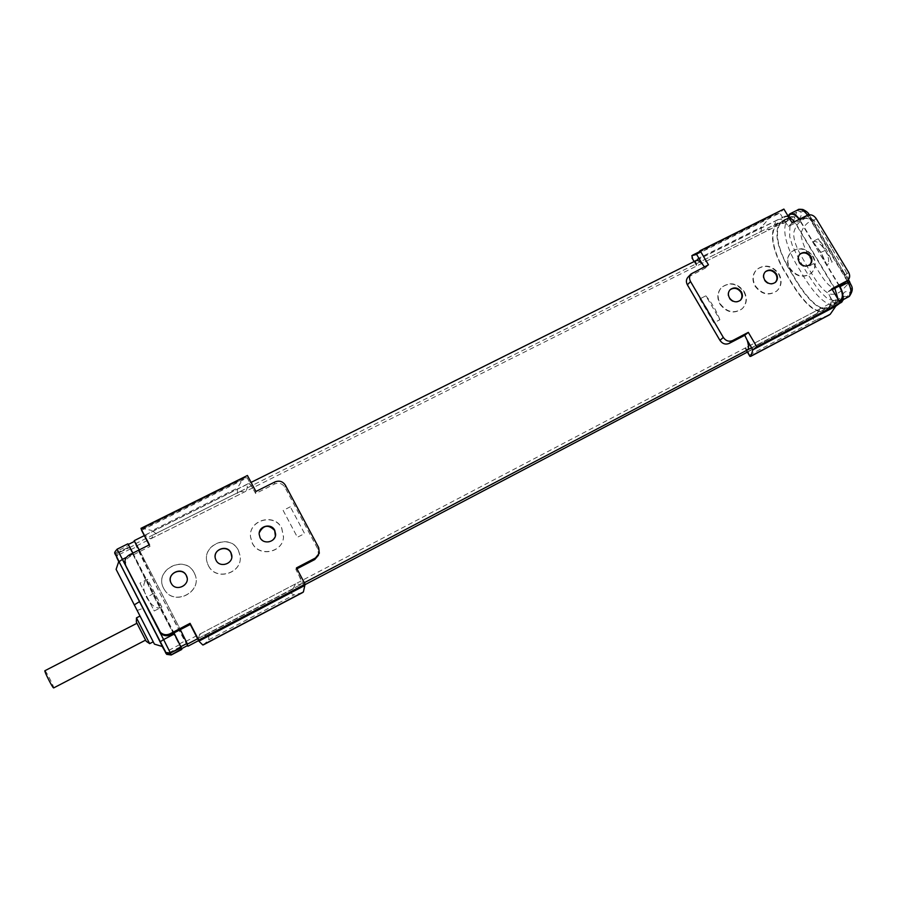 <?xml version="1.0" encoding="UTF-8"?>
<svg xmlns="http://www.w3.org/2000/svg" width="897" height="897" viewBox="0 0 897 897"><rect width="100%" height="100%" fill="white"/><g stroke="black" fill="none" stroke-linecap="round" stroke-linejoin="round"><path stroke-width="0.67" stroke-dasharray="4.49 3.36" d="M290.314 506.794L283.138 510.438L297.412 537.269L304.588 533.569L290.314 506.794L304.588 533.569M163.736 588.533L164.667 590.091C174.803 606.776 203.193 591.459 194.739 574.058L194.212 572.948C185.242 553.785 153.286 569.931 163.736 588.533M194.201 572.813L194.727 573.923C203.182 591.336 174.78 606.664 164.622 589.979L163.703 588.41C153.241 569.797 185.219 553.64 194.201 572.813M208.429 565.682C215.942 581.906 243.401 573.015 240.037 555.591L238.355 550.377C230.159 532.829 200.547 545.028 207.42 563.282L208.429 565.682M238.367 550.231L240.048 555.445C243.423 572.88 215.942 581.783 208.418 565.536L207.409 563.148C200.536 544.871 230.159 532.672 238.367 550.231M252.304 543.246C258.964 557.508 282.981 552.63 283.497 537.023L281.692 528.221C274.504 512.86 248.424 520.114 250.51 537.034L252.304 543.246M281.736 528.053L283.542 536.877C283.026 552.485 258.998 557.362 252.326 543.089L250.532 536.877C248.447 519.946 274.538 512.68 281.736 528.053M187.114 577.926C189.054 586.526 175.621 591.583 171.428 583.801L170.508 581.548M231.807 556.959C231.774 564.987 219.395 567.734 216.02 560.434L215.123 556.745M275.379 535.98C271.152 543.459 266.05 544.109 260.052 537.942L259.278 532.751M145.303 537.505L144.843 535.173L145.583 535.24C147.613 537.572 149.541 538.66 151.38 538.503L153.791 534.59L239.869 491.623L245.262 491.578C246.888 490.031 247.527 487.699 247.213 484.582L247.998 483.763C249.175 483.304 250.801 484.885 252.853 488.506L255.634 493.507L274.504 484.044C278.866 482.362 282.32 483.449 284.887 487.273L317.953 549.244L318.446 555.221M296.941 568.821L295.864 569.382L298.611 574.775C301.123 579.798 301.796 583.039 300.63 584.519L295.584 583.857L291.906 591.022L289.776 592.435L208.743 635.031L206.68 635.816L199.728 634.134L198.517 638.148L195.49 634.583M126.073 566.332C124.829 562.105 126.174 558.809 130.087 556.432L149.967 546.464L149.171 544.928M139.932 583.14L154.25 610.98L161.864 607.056L147.556 579.283L139.932 583.14L154.25 610.98M283.138 510.438L297.412 537.269M237.447 493.44L237.436 488.069L242.739 479.144L244.32 477.854L247.191 477.821L247.426 475.488M156.347 533.928L152.165 530.553L237.436 488.069M141.266 529.331L143.217 528.602L152.165 530.553M149.451 544.782L149.967 546.464M208.743 635.031L208.754 639.796L203.608 644.741M302.412 592.659L293.947 594.935L289.776 592.435M296.459 567.902L295.864 569.382M255.634 493.507L255.914 491.466M161.864 607.056L147.556 579.283M143.217 528.602L242.739 479.144M141.591 530.318L247.191 477.821L252.853 488.506M243.278 478.505L142.589 528.535M208.754 639.796L293.947 594.935M818.255 238.77L812.581 241.641L820.62 252.304L826.529 264.828L832.203 261.913L818.255 238.77L826.294 249.4L832.203 261.913M719.955 304.15C726.559 312.638 733.914 314.219 742.032 308.882C746.607 304.049 747.223 298.398 743.893 291.906C737.054 283.25 729.564 281.804 721.435 287.589C717.219 292.377 716.725 297.894 719.955 304.15M744.207 291.615C747.549 298.118 746.932 303.769 742.346 308.602C734.228 313.939 726.862 312.358 720.257 303.859C717.028 297.613 717.522 292.086 721.737 287.298C729.878 281.512 737.368 282.947 744.207 291.615M755.061 286.199C761.542 294.53 768.763 296.156 776.735 291.065C781.354 286.311 781.982 280.671 778.618 274.157C771.913 265.658 764.58 264.166 756.586 269.661C752.314 274.381 751.798 279.898 755.061 286.199M778.955 273.854C782.319 280.38 781.702 286.02 777.071 290.774C769.099 295.875 761.867 294.25 755.386 285.908C752.123 279.606 752.628 274.09 756.911 269.358C764.906 263.864 772.25 265.355 778.955 273.854M789.607 268.528C795.975 276.725 803.073 278.384 810.899 273.518C815.552 268.831 816.18 263.213 812.783 256.688C806.212 248.346 799.003 246.798 791.165 252.046C786.826 256.71 786.31 262.204 789.607 268.528M813.131 256.374C816.539 262.922 815.911 268.528 811.258 273.215C803.42 278.092 796.323 276.433 789.954 268.237C786.647 261.902 787.174 256.396 791.502 251.732C799.35 246.484 806.56 248.032 813.131 256.374M740.16 300.473L740.025 300.607C736 303.309 732.322 302.536 729.014 298.297C727.389 295.169 727.646 292.4 729.788 290.023L730.102 289.731M775.165 282.544L775.019 282.69C771.05 285.268 767.451 284.484 764.199 280.312C762.562 277.162 762.831 274.404 764.995 272.06L765.309 271.78M809.621 264.895L809.442 265.064C805.551 267.53 802.019 266.712 798.823 262.63C797.175 259.457 797.444 256.71 799.631 254.389L799.945 254.12M695.624 260.848L696.711 265.949L695.893 263.976L764.053 229.946L770.972 228.858C773.483 226.941 775.064 224.362 775.726 221.111L777.452 219.877C780.054 218.7 782.7 219.496 785.402 222.288L788.418 226.448L803.331 218.969C806.818 217.679 809.778 218.7 812.2 222.03L844.514 275.603C846.163 278.799 845.826 281.501 843.494 283.687M832.281 289.641L827.774 291.996L830.129 296.829C831.754 301.605 831.149 305.115 828.301 307.379L820.777 308.389L814.857 316.148L812.177 317.818L748.109 351.501L745.149 348.058L747.627 349.864L827.494 307.918M688.111 277.05L705.199 268.158L704.414 266.846M694.143 261.565L696.711 265.972L770.972 228.858M699.873 298.869L713.922 322.808L719.887 319.736L705.849 295.831L699.873 298.869C705.726 305.72 710.413 313.703 713.922 322.808M812.581 241.641L826.529 264.828M760.959 232.043L761.542 226.963L770.355 216.973L773.393 215.011L779.852 213.049L783.877 209.079M696.7 264.122L694.009 260.612L761.542 226.963M692.776 259.255L694.009 260.612M708.462 264.817L705.199 268.158M748.109 351.501L749.645 355.907M828.469 315.363L816.853 319.534C814.88 320.251 813.321 319.68 812.177 317.818M831.799 288.845L827.774 291.996M788.418 226.448L792.174 222.893M719.887 319.736C716.4 310.631 711.713 302.67 705.849 295.831M691.699 256.06L770.355 216.973M696.633 254.423L779.852 213.049L785.402 222.288M771.398 216.132L691.845 255.656M749.533 354.988L816.853 319.534M187.451 645.605L159.588 592.738L134.483 541.396M788.003 215.953L785.2 216.177L782.184 223.252L778.091 222.938C766.374 230.383 774.683 257.08 786.994 275.413C797.411 294.182 813.971 317.403 826.406 310.553L829.131 308.646L831.25 302.894L836.094 303.399L838.123 299.363M139.237 549.906L180.342 629.627L139.214 549.917M187.058 643.407L185.522 640.705L187.103 643.384M834.815 288.329L794.697 221.626M828.783 308.075L830.925 302.3L835.769 302.805C839.009 299.878 836.946 291.301 832.281 284.831L802.994 236.113C797.646 227.311 791.737 215.089 785.492 216.782L782.487 223.846L778.383 223.544C766.946 230.877 774.952 256.777 787.263 275.188C797.747 294.025 813.904 316.697 826.081 309.97L828.783 308.075M790.201 214.439L787.162 221.514L783.047 221.211C771.532 228.589 779.504 254.468 791.816 272.856C802.288 291.671 818.456 314.309 830.712 307.536L833.425 305.63L835.6 299.856L840.455 300.338M839.2 286.042L799.092 219.417M187.596 645.526C187.181 646.098 172.594 618.011 161.303 596.045C149.698 573.643 135.907 546.273 135.682 544.49L134.55 541.351M181.317 648.273L155.293 599.118L128.271 544.49L181.317 648.273M839.536 285.863L826.855 264.806L820.934 252.27L812.895 241.596L799.429 219.249M799.855 219.933L809.251 215.829C806.414 211.681 803.835 210.391 801.503 211.939L801.425 212.006C801.481 217.825 799.283 219.922 794.82 218.296L793.912 216.682L791.894 216.715L795.448 216.502L796.581 212.219L801.425 212.006L797.041 210.492L796.581 212.219L788.553 216.222L788.62 215.224M788.553 216.222L787.443 220.494L783.922 220.696L791.894 216.715L790.717 216.637L794.82 218.296L789.887 226.515L789.674 236.516L792.387 245.61C799.956 262.159 809.128 277.465 819.914 291.514L826.305 297.591C830.14 300.428 838.258 302.188 841.106 298.936L840.556 302.939M838.482 304.206L831.037 308.12C818.995 314.881 802.748 293.095 792.544 274.785C781.029 257.192 770.927 231.561 781.152 222.108L782.756 220.617L783.922 220.696M831.037 308.12L840.197 302.827M839.603 301.841L834.288 304.632L833.773 306.202M834.288 304.632L835.914 300.45L839.379 300.798L847.385 296.604L848.64 296.795M181.799 649.439L156.358 601.214L129.146 546.89L118.516 552.26L129.157 546.946M115.231 554.256L117.899 550.78L119.66 554.346L118.494 552.204C116.296 553.774 115.668 555.456 116.621 557.261L118.83 552.821L129.482 547.495L129.146 546.89M129.482 547.495L128.652 545.41L117.888 550.78L117.204 549.39C115.13 550.68 114.513 552.417 115.354 554.604L115.287 554.458M127.912 543.795L128.652 545.41M132.902 553.079L174.018 632.923M170.419 653.016L169.993 652.242L180.757 646.602L181.183 647.365M180.757 646.602L179.647 644.663L180.97 647.488M812.895 241.596C816.595 240.688 820.71 243.636 825.262 250.431C829.12 257.585 829.647 262.373 826.855 264.806M849.672 281.815L812.704 221.57L808.287 217.298C801.122 219.507 796.009 223.633 793.654 233.085C793.553 245.363 802.187 256.89 807.614 267.239C814.005 276.59 820.049 289.496 829.792 294.037C838.504 295.651 842.507 289.63 847.676 284.271L845.77 276.399L841.386 269.111M820.934 252.27L825.262 250.431M161.012 607.661C156.179 608.996 151.369 605.598 146.581 597.436C142.746 588.813 142.78 582.949 146.682 579.843M153.701 593.366L146.581 597.436M849.291 296.414L849.84 292.355C845.086 290.426 842.675 292.231 842.631 297.782L843.202 299.665M849.324 296.38L849.919 292.299L847.385 296.593L843.886 296.268L842.227 300.181M162.245 646.479L118.74 561.556M170.318 653.083L169.993 652.242C167.739 653.207 166.08 652.938 165.026 651.424M831.766 248.077C825.722 237.077 819.645 227.692 813.523 219.933C807.289 221.895 803.028 226.549 800.763 233.882C802.165 242.964 806.425 252.842 813.545 263.516C819.432 272.34 826.148 284.999 832.651 287.511C839.009 287.589 844.245 284.685 848.36 278.776C847.082 269.963 836.912 258.179 831.766 248.077L829.198 248.906M841.106 298.936L842.631 297.782L842.081 301.796M116.7 557.407C115.859 555.254 116.475 553.539 118.516 552.26L118.796 552.866L129.403 547.562M162.379 646.524L118.819 561.331M140.022 616.037L153.219 641.815L140.01 616.048M149.676 643.654L136.467 617.876M146.222 641.299L136.366 622.069M140.784 630.77L145.606 640.11L140.784 630.77M44.895 670.732L44.996 670.754C46.117 671.079 54.156 686.855 53.708 687.831M293.05 588.937L204.572 635.424M130.087 556.432L129.426 554.817M298.611 574.775L304.386 585.674M317.953 549.244L318.693 547.619M284.887 487.273L285.381 485.199M274.504 484.044L274.93 481.947M816.55 313.95L746.652 350.66M689.58 275.984L692.753 272.677M830.129 296.829L835.78 306.225M844.514 275.603L848.64 272.363M812.2 222.03L816.091 218.453M803.331 218.969L807.165 215.381M847.138 280.873L807.535 215.213M797.96 209.82L789.068 214.439M848.405 279.729L809.229 214.798M781.152 222.108L789.091 218.139C778.742 227.647 788.811 253.246 800.326 270.793C810.518 289.058 826.776 310.777 838.942 303.971M839.087 303.747L832.27 307.335M171.215 655.001L118.796 552.866C116.834 554.077 116.206 555.736 116.89 557.822M133.328 553.898L126.399 557.362M127.968 543.974L117.115 549.177M801.503 211.939L797.108 210.425L789.001 214.495M812.704 221.57L809.251 215.829M849.919 292.299C851.915 290.157 851.702 286.793 849.28 282.207M782.52 220.785L790.481 216.805L789.091 218.139L793.43 219.63M127.979 544.008L117.193 549.356L115.018 553.684M813.545 263.516L807.614 267.239M137.163 610.487L142.713 608.424M247.998 483.763L144.843 535.173M300.226 584.855L198.854 638.103M295.584 583.857L199.728 634.134M151.38 538.503L245.262 491.578M153.791 534.59L239.869 491.623M319.31 553.258L318.558 554.839M141.838 528.77L244.32 477.854M777.452 219.877L696.038 260.455M820.777 308.389L745.149 348.058M695.893 263.976L764.053 229.946M746.45 350.48L745.138 348.249M698.83 252.057L773.393 215.011M198.596 640.604L304.812 584.766M747.403 352.095L826.406 310.553M135.324 543.806L778.091 222.938M136.579 545.892L782.184 223.252M144.327 535.61L251.093 482.395M696.644 260.309L785.2 216.177M197.632 638.742L304.307 582.714M751.619 347.767L836.094 303.399M185.881 641.4L831.25 302.894M835.6 299.856L830.925 302.3M839.132 301.033L835.769 302.805M787.813 215.628L785.492 216.782M787.162 221.514L782.487 223.846M129.493 547.574L135.682 544.49M783.047 221.211L778.383 223.544M830.712 307.536L826.081 309.97M130.704 549.693L136.927 546.587M179.299 643.968L185.522 640.705M786.871 220.909L794.933 216.917L793.912 216.682L790.717 216.637L782.756 220.617M835.914 300.45L843.931 296.223L843.427 299.553M179.647 644.663L168.939 650.28C166.18 650.886 164.532 650.605 163.994 649.428L163.994 649.45M130.357 548.998L119.66 554.346C117.574 556.207 116.857 557.699 117.496 558.82L117.485 558.82M813.523 219.933L808.287 217.298M847.676 284.271L848.36 278.776"/><path stroke-width="1.35" d="M170.508 581.548C167.896 572.499 182.427 567.072 186.341 575.605L187.114 577.926M215.123 556.745C214.731 548.482 227.457 545.354 230.91 552.832L231.807 556.959M259.278 532.751C263.359 525.003 268.483 524.24 274.661 530.475L275.379 535.98M186.307 575.414L186.408 575.627C191.207 584.519 176.261 592.536 171.383 583.622L171.136 583.173C165.911 573.934 181.822 565.861 186.307 575.414M230.921 552.619L231.695 554.862C233.792 563.664 219.843 568.474 216.02 560.233L215.415 558.696C212.454 549.693 226.93 544.064 230.921 552.619M274.717 530.25L275.637 534.309C275.682 542.248 263.471 544.95 260.085 537.718L259.177 534.298C258.482 526.034 271.208 522.738 274.717 530.25M318.446 555.221L314.735 559.549L296.941 568.821M195.49 634.583L190.276 624.447L170.408 634.807C166.842 636.41 163.658 635.951 160.843 633.394L126.073 566.332M145.303 537.505L149.171 544.928M190.276 624.447L190.074 623.348L170.049 633.787C166.45 635.401 163.243 634.93 160.417 632.363L125.681 565.469C123.954 561.017 125.199 557.463 129.426 554.817L149.451 544.782L141.266 529.331M203.608 644.741L202.8 644.988L198.876 641.153L198.73 640.088L305.092 584.182L296.459 567.902L315.452 557.99L319.31 553.258L318.693 547.619L285.381 485.199C282.802 481.353 279.315 480.265 274.93 481.947L255.914 491.466L247.426 475.488L140.964 528.355M305.092 584.182L303.399 591.964L302.412 592.659M190.074 623.348L198.73 640.088M302.782 592.469L203.35 644.876M202.8 644.988L303.399 591.964M304.386 585.674L198.876 641.153L193.09 629.952M730.102 289.731C734.116 287.264 737.715 288.094 740.9 292.22C742.514 295.337 742.268 298.084 740.16 300.473M765.309 271.78C769.256 269.436 772.788 270.289 775.894 274.336C777.52 277.453 777.284 280.189 775.165 282.544M799.945 254.12C803.824 251.9 807.278 252.775 810.327 256.744C811.964 259.85 811.729 262.574 809.621 264.895M741.348 291.817C742.996 295.012 742.705 297.815 740.474 300.203C736.437 302.917 732.759 302.143 729.452 297.894C727.826 294.754 728.084 291.996 730.225 289.608C734.262 286.793 737.973 287.533 741.348 291.817M776.365 273.921C778.035 277.139 777.744 279.92 775.49 282.286C771.521 284.865 767.91 284.069 764.67 279.898C763.022 276.747 763.291 273.989 765.466 271.634C769.424 268.954 773.068 269.717 776.365 273.921M810.832 256.318C812.503 259.536 812.211 262.316 809.946 264.637C806.044 267.104 802.501 266.297 799.317 262.204C797.657 259.031 797.926 256.284 800.113 253.963C804.015 251.407 807.58 252.192 810.832 256.318M747.627 349.864L747.874 349.617C748.917 348.305 748.681 345.166 747.167 340.21L744.745 335.299L748.3 332.372L732.625 340.546C728.947 341.981 725.841 340.95 723.33 337.451L690.544 281.557C689.075 278.743 689.244 276.22 691.06 273.955L708.462 264.817L700.12 250.667L783.877 209.079L792.174 222.893L807.165 215.381C810.675 214.08 813.646 215.101 816.091 218.453L848.64 272.363C850.3 275.581 849.952 278.294 847.62 280.503L842.642 284.248L832.281 289.641M744.745 335.299L729.171 343.416C725.505 344.852 722.421 343.831 719.932 340.344L687.371 284.82C685.925 282.017 686.093 279.505 687.898 277.263L688.111 277.05M695.702 260.735L696.038 260.455C697.384 259.906 699.436 261.049 702.205 263.875L704.414 266.846M700.12 250.667L696.633 254.423L691.845 255.656L692.776 259.255M749.645 355.907L750.946 356.064L752.841 349.841L756.776 346.758L840.242 302.894L831.799 288.845L847.62 280.503M840.242 302.894L835.78 306.225L830.207 314.286L828.469 315.363M748.3 332.372L756.776 346.758M829.086 315.038L750.711 356.344M750.946 356.064L830.207 314.286M835.78 306.225L752.841 349.841L747.167 340.21M181.564 648.699L187.596 645.526L186.8 643.541L187.451 645.605M134.483 541.396L139.237 549.906M180.891 646.647L187.103 643.384L180.331 629.638L187.058 643.407M838.123 299.363L834.815 288.329M794.697 221.626L788.003 215.953M839.132 301.033L840.455 300.338C843.337 297.4 842.922 292.624 839.2 286.042M799.092 219.417C795.998 215.123 793.026 213.464 790.201 214.439L787.813 215.628M128.338 544.457L134.55 541.351L139.214 549.917M799.429 219.249C796.076 214.54 792.903 212.735 789.909 213.822L788.62 215.224M839.536 285.863L840.018 286.67C843.427 293.117 843.752 297.838 840.982 300.798L839.48 300.854M180.97 647.488L181.799 649.439L171.215 655.001L166.685 654.35L162.245 646.479M126.399 557.362L122.441 559.347L117.115 549.177L127.912 543.795L132.902 553.079M174.018 632.923L181.194 647.376L170.419 653.038L165.867 652.511L165.026 651.424L165.766 653.05L170.452 653.341L171.047 654.552L166.55 654.048L165.867 653.296M843.202 299.665L841.711 302.031L843.427 299.553M848.64 296.795L849.324 296.38M118.74 561.556L116.89 557.822M140.01 616.048L116.105 569.348L118.819 561.331L156.549 634.796L162.379 646.524L154.419 644.136L140.022 616.037L136.467 617.876L149.676 643.654L153.219 641.815M116.98 558.001L117.485 558.82M116.7 557.407L122.62 568.653M116.105 569.348L154.419 644.136M136.479 617.898L136.366 622.081L140.717 630.647L146.211 641.288L149.653 643.62M53.708 687.831L53.573 687.909C52.452 687.707 43.83 670.642 44.895 670.732L136.961 623.269M147.265 541.295L141.591 530.318M126.376 567.005L125.681 565.469M159.531 631.566L159.083 630.524M170.408 634.807L170.049 633.787M314.735 559.549L315.452 557.99M702.205 263.875L696.633 254.423M687.371 284.82L690.544 281.557M719.932 340.344L723.33 337.451M729.171 343.416L732.625 340.546M842.642 284.248L846.757 281.053M181.104 647.746L170.318 653.083M807.535 215.213C804.172 210.503 800.987 208.709 797.96 209.82L789.909 213.822M840.018 286.67L848.091 282.454L847.138 280.873M840.982 300.798L848.999 296.593C851.802 293.611 851.5 288.89 848.091 282.454L849.672 281.815L848.405 279.729M842.227 300.181L839.603 301.841M840.197 302.827L839.087 303.747M181.777 649.293L171.215 655.001M170.408 653.005L181.194 647.342L170.419 653.038L165.867 652.511L170.408 653.005L163.624 639.561L160.148 641.815L165.855 652.489M174.511 633.887L163.624 639.561L122.441 559.347L119.066 561.724L165.867 652.5M840.904 300.854L849.369 296.358C855.189 287.645 850.67 285.795 849.672 281.815M181.676 648.957L171.17 654.866L166.696 654.373L163.994 649.45M156.549 634.796L160.148 641.815M115.018 553.684L115.343 554.57M139.528 601.618L134.303 604.858M160.843 633.394L160.417 632.363M203.44 644.831L302.659 592.536M694.143 261.565L692.002 257.932M687.898 277.263L691.06 273.955M749.937 356.412L746.45 350.48M692.663 255.118L698.83 252.057M750.666 356.378L828.873 315.15M187.944 646.21L198.596 640.604M304.812 584.766L747.403 352.095M134.191 540.667L144.327 535.61M251.093 482.395L696.644 260.309M187.462 644.08L197.632 638.742M304.307 582.714L751.619 347.767M809.229 214.798C808.522 212.948 806.392 211.165 802.826 209.472C799.552 209.124 797.926 209.236 797.96 209.82M849.302 296.414L840.781 300.943M117.115 549.177C112.966 554.346 114.48 551.24 119.066 561.724M840.556 302.939L842.081 301.796M53.663 687.921L145.594 640.122"/></g></svg>
